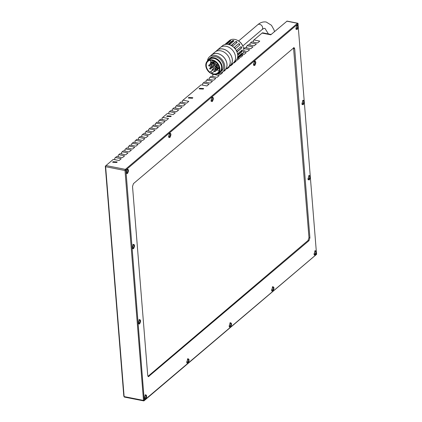 <?xml version="1.0" encoding="UTF-8"?>
<svg xmlns="http://www.w3.org/2000/svg" width="422" height="422" viewBox="0 0 422 422"><rect width="100%" height="100%" fill="white"/><g stroke="black" fill="none" stroke-linecap="round" stroke-linejoin="round"><path stroke-width="0.63" d="M235.676 41.641C236.658 41.435 237.106 41.699 237.022 42.443L232.696 46.114A9.484 7.174 -130.3 0 0 231.351 45.312L235.676 41.641L231.551 45.418M235.37 48.646A9.484 7.174 -130.3 0 0 234.289 47.433L238.615 43.761C239.517 43.703 239.881 44.104 239.696 44.975L235.37 48.646M240.835 46.715C241.606 46.742 241.822 47.222 241.489 48.155L237.164 51.827A9.484 7.174 -130.3 0 0 236.51 50.387L240.973 46.647M242.001 50.049C242.603 50.097 242.645 50.577 242.128 51.5L237.808 55.171A9.484 7.174 -130.3 0 0 237.676 53.721L242.228 49.975M237.665 56.891L242.154 53.188M241.938 53.262C242.355 53.246 242.212 53.657 241.521 54.496L237.444 57.956M237.122 58.853L241.669 55.082A9.484 7.174 -130.3 0 0 243.33 47.428A9.484 7.174 -130.3 0 0 237.217 40.222A9.484 7.174 -130.3 0 0 234.854 39.415A9.484 7.174 -130.3 0 0 229.394 40.617L224.815 44.526M240.651 55.857L237.069 58.964M233.635 40.449L233.872 40.939L229.547 44.611A9.484 7.174 -130.3 0 0 228.909 44.458A9.484 7.174 -130.3 0 0 228.144 44.347L232.469 40.676L233.635 40.449L233.872 40.939M243.33 47.428L243.204 47.006A8.672 6.557 -130.3 0 0 237.612 40.417L237.217 40.222M220.943 47.085L222.558 45.713A10.028 7.58 49.7 0 1 228.328 44.437A10.028 7.58 49.7 0 1 236.821 51.637A10.028 7.58 49.7 0 1 235.534 61L233.92 62.372M216.549 50.814A10.081 7.622 49.7 0 1 217.119 50.26A10.081 7.622 49.7 0 1 222.916 48.978A10.081 7.622 49.7 0 1 231.456 56.216A10.081 7.622 49.7 0 1 230.164 65.632A10.081 7.622 49.7 0 1 229.526 66.101M217.119 50.26L220.305 47.554A10.081 7.622 49.7 0 1 226.108 46.267A10.081 7.622 49.7 0 1 234.648 53.51A10.081 7.622 49.7 0 1 233.35 62.92L230.164 65.632M215.589 51.626L217.151 50.302A10.028 7.58 49.7 0 1 222.922 49.026A10.028 7.58 49.7 0 1 231.414 56.226A10.028 7.58 49.7 0 1 230.127 65.589L228.566 66.913M211.2 55.356A10.081 7.622 49.7 0 1 211.765 54.802A10.081 7.622 49.7 0 1 217.567 53.52A10.081 7.622 49.7 0 1 226.102 60.757A10.081 7.622 49.7 0 1 224.81 70.173A10.081 7.622 49.7 0 1 224.172 70.643M211.765 54.802L214.956 52.096A10.081 7.622 49.7 0 1 220.753 50.814A10.081 7.622 49.7 0 1 229.294 58.051A10.081 7.622 49.7 0 1 228.001 67.467L224.81 70.173M207.429 61.048A10.028 7.58 49.7 0 1 209.581 56.727A10.028 7.58 49.7 0 1 215.352 55.451A10.028 7.58 49.7 0 1 223.845 62.646A10.028 7.58 49.7 0 1 222.558 72.014A10.028 7.58 49.7 0 1 217.942 73.439M209.581 56.727L211.802 54.844A10.028 7.58 49.7 0 1 217.567 53.568A10.028 7.58 49.7 0 1 226.06 60.768A10.028 7.58 49.7 0 1 224.773 70.131L222.558 72.014M207.693 60.821A8.672 6.557 49.7 0 1 209.08 58.927A8.672 6.557 49.7 0 1 214.07 57.825A8.672 6.557 49.7 0 1 221.418 64.049A8.672 6.557 49.7 0 1 220.305 72.151A8.672 6.557 49.7 0 1 218.211 73.212M209.08 58.927L210.462 57.756A8.672 6.557 49.7 0 1 215.452 56.654A8.672 6.557 49.7 0 1 222.795 62.883A8.672 6.557 49.7 0 1 221.682 70.98L220.305 72.151M208.078 60.494A8.398 6.351 49.7 0 1 213.954 58.178A8.398 6.351 49.7 0 1 221.434 65.173A8.398 6.351 49.7 0 1 218.596 72.885M212.245 59.887A8.129 6.145 49.7 0 1 219.134 65.726A8.129 6.145 49.7 0 1 218.09 73.317A8.129 6.145 49.7 0 1 213.411 74.356A8.129 6.145 49.7 0 1 206.522 68.517A8.129 6.145 49.7 0 1 207.566 60.926A8.129 6.145 49.7 0 1 212.245 59.887M207.566 60.926L209.296 59.455A8.129 6.145 49.7 0 1 213.975 58.421A8.129 6.145 49.7 0 1 220.859 64.26A8.129 6.145 49.7 0 1 219.82 71.851L218.09 73.317M211.786 73.365A1.081 0.818 -130.3 0 0 209.998 72.299A7.585 5.739 49.7 0 1 207.919 61.338A7.585 5.739 49.7 0 1 212.282 60.372A7.585 5.739 49.7 0 1 218.712 65.821A7.585 5.739 49.7 0 1 217.736 72.906A7.585 5.739 49.7 0 1 213.368 73.871A7.585 5.739 49.7 0 1 211.786 73.365L214.144 71.36M216.919 69.999A7.585 5.739 -130.3 0 0 217.694 70.2A7.585 5.739 -130.3 0 0 219.255 70.316M213.579 62.261A0.543 0.411 49.7 0 1 213.49 62.709L209.544 66.059A0.543 0.411 49.7 0 1 209.233 66.127M216.781 66.154A0.543 0.411 49.7 0 1 216.934 66.94L212.983 70.289A0.543 0.411 49.7 0 1 212.672 70.358M215.146 63.274A0.543 0.411 49.7 0 1 215.299 64.06L211.353 67.409A0.543 0.411 49.7 0 1 211.042 67.478M218.923 67.594A0.543 0.411 49.7 0 1 218.96 68.269L215.014 71.619A0.543 0.411 49.7 0 1 214.703 71.687M214.334 64.877A0.543 0.411 49.7 0 1 214.46 65.647L210.515 68.997A0.543 0.411 49.7 0 1 210.203 69.066M225.527 44.368L229.484 41.008C230.407 40.428 230.823 40.327 230.728 40.702L226.519 44.278M230.206 41.145L226.361 44.284M233.825 40.981A0.812 0.364 -5 0 0 232.511 41.124L228.64 44.41M237.618 57.202L241.606 53.541M237.792 54.728L241.695 51.415A0.812 0.39 100.7 0 0 241.97 50.076M237.095 51.648L241.099 48.25A0.812 0.496 76.1 0 0 241.268 47.454A0.812 0.496 76.1 0 0 240.783 46.758M239.485 45.154A0.812 0.533 47.2 0 0 239.221 44.226A0.812 0.533 47.2 0 0 238.335 44.025L234.3 47.443M236.985 42.474A0.812 0.485 18.7 0 0 236.341 41.957A0.812 0.485 18.7 0 0 235.545 42.026M215.874 68.76A1.081 0.818 -130.3 0 0 215.31 68.317M210.72 60.256A7.585 5.739 -130.3 0 0 210.763 63.226M211.222 64.635A7.585 5.739 -130.3 0 0 211.728 65.668M212.735 67.114A7.585 5.739 -130.3 0 0 213.785 68.19M271.61 289.803L273.039 286.913L273.667 288.062L272.237 290.953L271.61 289.803M272.892 286.907A2.057 0.976 101.2 0 0 272.754 286.86A2.057 0.976 101.2 0 0 272.338 286.949M272.554 286.733C274.274 286.849 274.395 288.332 272.907 291.169L271.699 290.89L272.554 286.733M229.172 325.826L230.602 322.935L231.23 324.08L229.8 326.971L229.172 325.826M230.454 322.925A2.057 0.976 101.2 0 0 230.317 322.877A2.057 0.976 101.2 0 0 229.9 322.972M230.117 322.756C231.836 322.872 231.958 324.349 230.475 327.187L229.262 326.908L230.117 322.756M186.735 361.844L188.165 358.953L188.792 360.103L187.363 362.994L186.735 361.844M188.017 358.948A2.057 0.976 101.2 0 0 187.885 358.895A2.057 0.976 101.2 0 0 187.468 358.99M187.679 358.774C189.404 358.89 189.52 360.367 188.038 363.21L186.825 362.931L187.679 358.774M138.247 322.645L139.677 319.755L140.304 320.905L138.875 323.795L138.247 322.645M139.529 319.749A2.057 0.976 101.2 0 0 139.392 319.702A2.057 0.976 101.2 0 0 138.975 319.792M139.191 319.575C140.911 319.697 141.032 321.174 139.55 324.012L138.337 323.732L139.191 319.575M132.197 247.429L133.621 244.538L134.249 245.688L132.825 248.579L132.197 247.429M133.479 244.533A2.057 0.976 101.2 0 0 133.341 244.486A2.057 0.976 101.2 0 0 132.925 244.575M133.141 244.359C134.861 244.48 134.982 245.957 133.494 248.795L132.286 248.516L133.141 244.359M144.303 397.867L145.727 394.971L146.355 396.121L144.931 399.012L144.303 397.867M145.579 394.966A2.057 0.976 101.2 0 0 145.448 394.918A2.057 0.976 101.2 0 0 145.031 395.008M145.242 394.792C146.967 394.913 147.083 396.39 145.601 399.228L144.387 398.948L145.242 394.792M116.836 162.496L117.137 161.932L112.969 161.732L112.669 162.291L116.836 162.496M170.899 116.609L171.195 116.045L167.028 115.844L166.727 116.409L170.899 116.609M192.522 98.257L192.817 97.693L188.65 97.493L188.354 98.052L192.522 98.257M203.33 89.079L203.631 88.514L199.464 88.314L199.163 88.873L203.33 89.079M223.375 71.318L224.958 70.722L225.142 69.888M314.047 253.786L315.471 250.895L316.099 252.045L314.675 254.935L314.047 253.786M315.329 250.89A2.057 0.976 101.2 0 0 315.192 250.837A2.057 0.976 101.2 0 0 314.775 250.932M314.991 250.715C316.711 250.832 316.832 252.309 315.345 255.152L314.137 254.872L314.991 250.715M307.997 178.569L309.421 175.679L310.049 176.823L308.624 179.719L307.997 178.569M309.279 175.673A2.057 0.976 101.2 0 0 309.141 175.621A2.057 0.976 101.2 0 0 308.725 175.716M308.936 175.499C310.661 175.615 310.777 177.092 309.294 179.936L308.086 179.656L308.936 175.499M301.941 103.353L303.371 100.462L303.998 101.607L302.569 104.503L301.941 103.353M303.223 100.457A2.057 0.976 101.2 0 0 303.091 100.404A2.057 0.976 101.2 0 0 302.674 100.499M302.885 100.283C304.61 100.399 304.726 101.876 303.244 104.719L302.031 104.44L302.885 100.283M295.891 28.137L297.32 25.246L297.948 26.391L296.518 29.287L295.891 28.137M297.172 25.241A2.057 0.976 101.2 0 0 297.035 25.188A2.057 0.976 101.2 0 0 296.619 25.283M296.835 25.067C298.554 25.183 298.676 26.66 297.193 29.503L295.98 29.223L296.835 25.067M253.453 64.155L254.883 61.264L255.51 62.414L254.081 65.304L253.453 64.155M254.735 61.259A2.057 0.976 101.2 0 0 254.603 61.211A2.057 0.976 101.2 0 0 254.186 61.301M254.397 61.084C256.122 61.201 256.238 62.683 254.756 65.521L253.543 65.241L254.397 61.084M211.016 100.178L212.445 97.287L213.073 98.431L211.649 101.322L211.016 100.178M212.298 97.276A2.057 0.976 101.2 0 0 212.166 97.229A2.057 0.976 101.2 0 0 211.749 97.324M211.96 97.107C213.685 97.224 213.801 98.701 212.319 101.538L211.105 101.259L211.96 97.107M168.584 136.195L170.008 133.305L170.636 134.454L169.211 137.345L168.584 136.195M169.866 133.299A2.057 0.976 101.2 0 0 169.728 133.246A2.057 0.976 101.2 0 0 169.312 133.341M169.523 133.125C171.248 133.241 171.364 134.718 169.881 137.561L168.673 137.282L169.523 133.125M126.146 172.213L127.571 169.322L128.198 170.472L126.774 173.363L126.146 172.213M127.428 169.317A2.057 0.976 101.2 0 0 127.291 169.269A2.057 0.976 101.2 0 0 126.874 169.359M127.085 169.143C128.81 169.259 128.932 170.741 127.444 173.579L126.236 173.3L127.085 169.143M293.527 47.76L308.973 237.639L309.912 237.823L294.704 48.815L294.044 47.607L133.452 183.628L132.524 186.471L147.732 375.474L148.391 376.688L308.983 240.667L308.049 240.482L147.969 376.35M309.912 237.823L308.983 240.667M308.973 237.639L308.049 240.482M271.61 290.652A2.057 0.976 101.2 0 0 271.958 290.9A2.057 0.976 101.2 0 0 272.1 290.906M229.172 326.675A2.057 0.976 101.2 0 0 229.521 326.918A2.057 0.976 101.2 0 0 229.663 326.923M186.735 362.693A2.057 0.976 101.2 0 0 187.083 362.936A2.057 0.976 101.2 0 0 187.231 362.941M138.247 323.495A2.057 0.976 101.2 0 0 138.595 323.743A2.057 0.976 101.2 0 0 138.743 323.748M132.197 248.278A2.057 0.976 101.2 0 0 132.545 248.526A2.057 0.976 101.2 0 0 132.687 248.532M144.298 398.711A2.057 0.976 101.2 0 0 144.646 398.959A2.057 0.976 101.2 0 0 144.793 398.964M144.24 400.278L316.553 254.334L298.006 23.864L125.883 169.96L144.24 400.278L143.501 400.415L124.121 396.585L105.627 166.695L125.007 170.525L143.501 400.415A0.865 0.411 101.2 0 0 143.765 400.9A0.865 0.411 101.2 0 0 143.997 400.821L316.12 254.724A0.865 0.411 -78.8 0 0 316.136 254.714A0.865 0.411 -78.8 0 0 316.147 254.698M105.969 165.582L105.31 166.178L123.804 396.073L124.121 396.585A0.865 0.411 101.2 0 0 124.195 396.891A0.865 0.411 101.2 0 0 124.39 397.07L143.765 400.9M286.828 21.179L297.499 23.289A0.865 0.411 -78.8 0 1 297.732 23.21L287.06 21.1L270.771 34.804L262.067 33.085A2.711 1.287 101.2 0 1 262.785 32.837L271.146 34.493M243.726 50.814L247.461 51.553L249.624 49.717L243.821 48.572L245.04 47.538L250.842 48.688L253.005 46.853L247.202 45.703L248.416 44.674L254.223 45.819L256.381 43.983L250.578 42.838L251.797 41.804L257.599 42.949L259.762 41.119L253.96 39.969L262.067 33.085M253.96 39.969L253.269 40.591L253.395 42.121M250.578 42.838L249.893 43.461L250.014 44.99M247.202 45.703L246.511 46.33L246.638 47.855M125.745 170.388L125.007 170.525A0.865 0.411 -78.8 0 1 125.376 169.386L105.996 165.556L113.27 159.384L119.073 160.529L121.235 158.698L115.433 157.548L116.646 156.515L122.449 157.664L124.611 155.829L118.809 154.679L120.027 153.65L125.83 154.795L127.993 152.959L122.19 151.815L123.403 150.781L129.206 151.931L131.369 150.095L125.566 148.945L126.785 147.911L132.587 149.061L134.75 147.225L128.947 146.075L130.161 145.047L135.963 146.191L138.126 144.356L132.323 143.211L133.542 142.177L139.344 143.327L141.507 141.491L135.705 140.341L136.918 139.307L142.726 140.457L144.883 138.622L139.081 137.472L140.299 136.443L146.102 137.588L148.264 135.752L142.462 134.607L143.675 133.574L149.483 134.724L151.64 132.888L145.838 131.738L147.056 130.704L152.859 131.854L155.022 130.018L149.219 128.868L150.432 127.84L156.24 128.984L158.403 127.149L152.595 126.004L153.814 124.97L159.616 126.12L161.779 124.284L155.976 123.134L157.19 122.1L162.998 123.25L165.16 121.415L159.352 120.265L160.571 119.236L166.373 120.381L168.536 118.545L162.734 117.4L167.328 113.497L173.131 114.647L175.294 112.811L169.491 111.666L170.704 110.633L176.512 111.777L178.675 109.942L172.867 108.797L174.086 107.763L179.888 108.913L182.051 107.077L176.248 105.927L177.462 104.893L183.269 106.043L185.432 104.208L179.624 103.063L180.843 102.029L186.645 103.174L188.808 101.338L183.006 100.193L201.115 84.822L206.917 85.967L209.08 84.131L203.277 82.986L204.491 81.952L210.298 83.102L212.461 81.267L206.653 80.117L207.872 79.088L213.674 80.233L215.837 78.397L210.035 77.252L211.253 76.218L217.056 77.363L219.218 75.527L213.437 74.362M203.277 82.986L202.592 83.609L202.713 85.138M206.653 80.117L205.968 80.739L206.094 82.269M210.035 77.252L209.349 77.875L209.47 79.399M213.411 74.383L212.725 75.005L212.852 76.535M183.006 100.193L182.32 100.816L182.441 102.346M179.624 103.063L178.939 103.685L179.06 105.21M176.248 105.927L175.563 106.55L175.684 108.079M172.867 108.797L172.181 109.419L172.303 110.949M169.491 111.666L168.805 112.289L168.927 113.813M155.976 123.134L155.285 123.757L155.412 125.287M159.352 120.265L158.667 120.892L158.788 122.417M162.734 117.4L162.048 118.023L162.169 119.553M152.595 126.004L151.909 126.626L152.031 128.156M149.219 128.868L148.528 129.496L148.655 131.02M145.838 131.738L145.152 132.36L145.273 133.89M142.462 134.607L141.771 135.23L141.897 136.76M139.081 137.472L138.395 138.1L138.516 139.624M135.705 140.341L135.014 140.964L135.14 142.494M132.323 143.211L131.638 143.833L131.759 145.363M128.947 146.075L128.256 146.703L128.383 148.227M125.566 148.945L124.88 149.567L125.002 151.097M122.19 151.815L121.499 152.437L121.626 153.967M118.809 154.679L118.123 155.307L118.244 156.831M115.433 157.548L114.742 158.171L114.868 159.701M105.996 165.556A0.865 0.411 101.2 0 0 105.985 165.566A0.865 0.411 101.2 0 0 105.627 166.695L105.31 166.178L105.985 165.566M298.196 24.017L297.499 23.289L125.376 169.386L125.883 169.96M242.56 54.121L244.085 54.422L246.248 52.586L243.52 52.048M239.358 57.023L240.704 57.292L242.866 55.456L241.537 55.192M236.468 59.987L237.328 60.156L239.49 58.32L238.14 58.057M233.366 62.91L233.946 63.026L236.109 61.19L235.46 61.063M229.979 65.779L230.57 65.895L232.733 64.06L232.147 63.944M226.609 68.649L227.189 68.76L229.352 66.924L228.703 66.797M217.277 73.871L220.432 74.499L222.594 72.663L221.867 72.515M297.732 23.21A0.865 0.411 -78.8 0 1 297.921 23.384L298.159 23.89M316.12 254.724L316.69 253.907M314.042 254.635A2.057 0.976 101.2 0 0 314.395 254.877A2.057 0.976 101.2 0 0 314.538 254.883M307.991 179.419A2.057 0.976 101.2 0 0 308.345 179.661A2.057 0.976 101.2 0 0 308.487 179.667M301.941 104.202A2.057 0.976 101.2 0 0 302.289 104.445A2.057 0.976 101.2 0 0 302.437 104.45M295.891 28.986A2.057 0.976 101.2 0 0 296.239 29.229A2.057 0.976 101.2 0 0 296.381 29.234M253.453 65.004A2.057 0.976 101.2 0 0 253.801 65.252A2.057 0.976 101.2 0 0 253.949 65.257M211.016 101.027A2.057 0.976 101.2 0 0 211.364 101.269A2.057 0.976 101.2 0 0 211.512 101.275M168.578 137.044A2.057 0.976 101.2 0 0 168.927 137.287A2.057 0.976 101.2 0 0 169.074 137.292M126.141 173.062A2.057 0.976 101.2 0 0 126.495 173.31A2.057 0.976 101.2 0 0 126.637 173.315M216.771 67.689A0.543 0.411 49.7 0 1 217.668 68.222A0.543 0.411 49.7 0 1 217.256 68.438M209.154 65.162A0.543 0.411 49.7 0 1 209.544 66.059C208.711 66.006 208.479 65.732 208.843 65.231A0.543 0.411 49.7 0 1 209.154 65.162M212.598 69.393A0.543 0.411 49.7 0 1 212.983 70.289C212.15 70.237 211.918 69.957 212.287 69.461A0.543 0.411 49.7 0 1 212.598 69.393M214.962 66.338A0.543 0.411 49.7 0 1 215.858 66.871A0.543 0.411 49.7 0 1 215.447 67.087M213.326 63.458A0.543 0.411 49.7 0 1 214.223 63.996A0.543 0.411 49.7 0 1 213.817 64.207M210.24 63.733A0.543 0.411 49.7 0 1 211.137 64.271A0.543 0.411 49.7 0 1 210.731 64.482M211.301 62.129A0.543 0.411 49.7 0 1 212.197 62.662A0.543 0.411 49.7 0 1 211.786 62.878M210.963 66.512A0.543 0.411 49.7 0 1 211.353 67.409C210.52 67.356 210.283 67.082 210.652 66.581A0.543 0.411 49.7 0 1 210.963 66.512M215.273 69.335A0.543 0.411 49.7 0 1 216.169 69.867A0.543 0.411 49.7 0 1 215.758 70.084M214.624 70.722A0.543 0.411 49.7 0 1 215.014 71.619C214.181 71.566 213.949 71.292 214.313 70.79A0.543 0.411 49.7 0 1 214.624 70.722M210.124 68.1A0.543 0.411 49.7 0 1 210.515 68.997C209.681 68.944 209.449 68.67 209.813 68.169A0.543 0.411 49.7 0 1 210.124 68.1M215.8 64.751A0.543 0.411 49.7 0 1 216.697 65.283A0.543 0.411 49.7 0 1 216.286 65.5M229.689 41.461L229.484 41.008M232.511 41.124L232.469 40.676M241.099 54.248L241.521 54.496M241.695 51.415L242.128 51.5M241.099 48.25L241.489 48.155M238.615 43.761L238.335 44.025M208.742 65.378A0.543 0.411 49.7 0 1 208.843 65.231L210.161 64.112M212.187 69.609A0.543 0.411 49.7 0 1 212.287 69.461L215.114 67.061M210.552 66.729A0.543 0.411 49.7 0 1 210.652 66.581L213.479 64.181M214.218 70.938A0.543 0.411 49.7 0 1 214.313 70.79L215.304 69.946M209.718 68.317A0.543 0.411 49.7 0 1 209.813 68.169L210.683 67.436M148.032 376.303L148.966 376.487M144.424 400.431L143.997 400.821M294.704 48.815L293.765 48.63M268.434 33.955L264.984 28.411C264.394 28.179 263.391 28.601 261.962 29.682A3.249 2.458 -130.3 0 0 262.669 27.757A3.249 2.458 -130.3 0 0 259.625 24.307A3.249 2.458 -130.3 0 0 257.758 24.724L238.604 40.976M219.139 67.035L217.567 68.369C216.734 68.317 216.502 68.042 216.866 67.541L218.76 65.938M218.253 64.904L215.763 67.019C214.925 66.966 214.692 66.692 215.062 66.191L215.927 65.457M216.196 62.382L214.128 64.139C213.295 64.086 213.057 63.812 213.427 63.316L215.325 61.702M214.703 61.306L211.042 64.413C210.209 64.36 209.971 64.086 210.341 63.59L211.332 62.746M214.197 61.032L212.097 62.809C211.264 62.757 211.032 62.482 211.396 61.981L213.063 60.573M219.213 67.346L216.069 70.015C215.236 69.962 215.004 69.683 215.373 69.187L216.686 68.069M217.894 64.329L216.597 65.431C215.763 65.378 215.531 65.104 215.895 64.608L217.246 63.458M212.277 70.279L210.167 72.067M272.754 286.86L273.039 286.913M230.317 322.877L230.602 322.935M187.885 358.895L188.165 358.953M139.392 319.702L139.677 319.755M133.341 244.486L133.621 244.538M145.448 394.918L145.727 394.971M315.192 250.837L315.471 250.895M309.141 175.621L309.421 175.679M303.091 100.404L303.371 100.462M297.035 25.188L297.32 25.246M254.603 61.211L254.883 61.264M212.166 97.229L212.445 97.282M169.728 133.246L170.008 133.305M127.291 169.269L127.571 169.322M271.958 290.9L272.237 290.953M229.521 326.918L229.8 326.971M187.083 362.936L187.363 362.994M138.595 323.743L138.875 323.795M132.545 248.526L132.825 248.579M144.646 398.959L144.931 399.012M123.804 396.073L124.195 396.891M316.558 254.329L316.136 254.714M314.395 254.877L314.675 254.935M308.345 179.661L308.624 179.719M302.289 104.445L302.569 104.503M296.239 29.229L296.518 29.287M253.801 65.252L254.081 65.304M211.364 101.269L211.649 101.322M168.927 137.287L169.211 137.345M126.495 173.31L126.774 173.363M274.543 31.608L273.941 29.73L271.452 25.278L266.245 22.034C263.233 21.543 260.4 22.44 257.758 24.724M261.962 29.682L242.814 45.935"/></g></svg>
